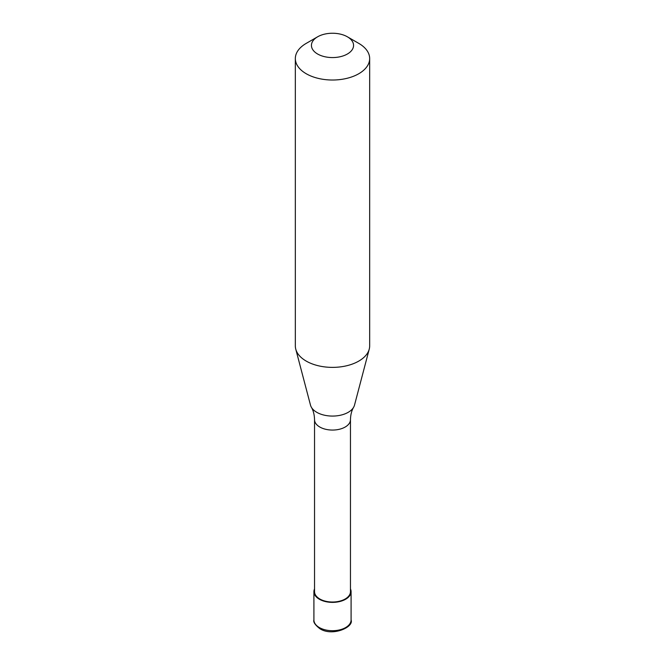 <?xml version="1.0" encoding="UTF-8"?>
<svg xmlns="http://www.w3.org/2000/svg" width="665" height="665" viewBox="0 0 665 665"><rect width="100%" height="100%" fill="white"/><g stroke="black" fill="none" stroke-linecap="round" stroke-linejoin="round"><path stroke-width="1" d="M350.463 588.907A18.587 10.731 180 0 1 351.087 591.651A18.587 10.731 180 0 1 345.642 599.24A18.587 10.731 180 0 1 325.385 601.559A18.587 10.731 180 0 1 313.913 591.651A18.587 10.731 180 0 1 314.537 588.907M347.396 36.808L358.784 43.383A37.165 21.455 180 0 1 369.665 58.562L369.665 345.925A37.165 21.455 180 0 1 369.241 349.15L354.495 405.16A22.244 12.843 180 0 1 353.614 407.271C351.652 410.579 350.596 414.719 350.463 419.69L350.463 591.651A17.963 10.374 180 0 1 345.202 598.982A17.963 10.374 180 0 1 325.626 601.235A17.963 10.374 180 0 1 314.537 591.651L314.537 419.69C314.404 414.719 313.348 410.579 311.386 407.271A22.244 12.843 180 0 1 310.505 405.16L295.759 349.15A37.165 21.455 180 0 1 295.335 345.925L295.335 58.562A37.165 21.455 180 0 1 306.216 43.383L317.604 36.808A21.064 12.161 180 0 1 347.396 36.808A21.064 12.161 180 0 1 347.396 54.006A21.064 12.161 180 0 1 317.604 54.006A21.064 12.161 180 0 1 317.604 36.808L306.216 43.383M353.614 407.271A22.244 12.843 180 0 1 348.236 412.308A22.244 12.843 180 0 1 316.764 412.308A22.244 12.843 180 0 1 311.386 407.271M369.241 349.15A37.165 21.455 180 0 1 358.784 361.095A37.165 21.455 180 0 1 320.904 366.307A37.165 21.455 180 0 1 295.759 349.15M369.665 58.562A37.165 21.455 180 0 1 358.784 73.732A37.165 21.455 180 0 1 318.277 78.387A37.165 21.455 180 0 1 295.335 58.562M351.087 591.651L351.087 619.971A18.587 10.731 180 0 1 345.642 627.561A18.587 10.731 180 0 1 319.358 627.561A18.587 10.731 180 0 1 313.913 619.971L313.913 591.651M350.463 419.69A17.963 10.374 180 0 1 345.202 427.021A17.963 10.374 180 0 1 319.799 427.021A17.963 10.374 180 0 1 314.537 419.69M351.087 619.971C354.046 627.211 332.259 636.837 319.873 628.699C315.135 624.967 313.149 622.058 313.913 619.971"/></g></svg>
